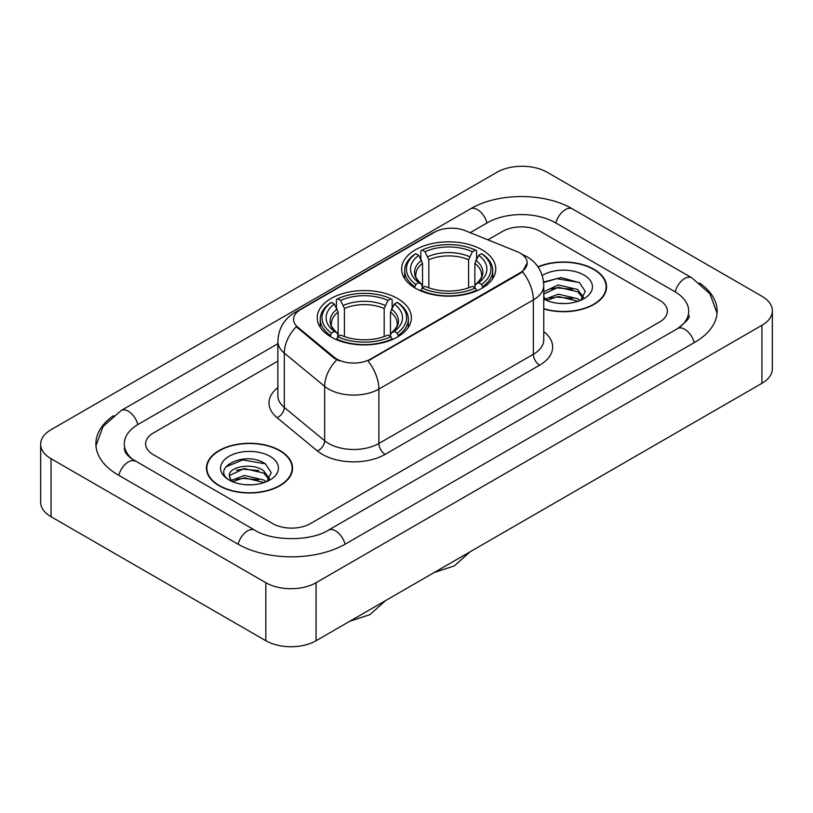 <?xml version="1.0" encoding="UTF-8"?>
<svg xmlns="http://www.w3.org/2000/svg" width="813" height="813" viewBox="0 0 813 813"><rect width="100%" height="100%" fill="white"/><g stroke="black" fill="none" stroke-linecap="round" stroke-linejoin="round"><path stroke-width="1.22" d="M397.587 298.523A47.073 27.175 0 0 0 346.287 292.629A47.073 27.175 0 0 0 317.233 317.741A47.073 27.175 0 0 0 331.013 336.958A47.073 27.175 0 0 0 382.313 342.852A47.073 27.175 0 0 0 411.368 317.741A47.073 27.175 0 0 0 397.587 298.523M481.987 249.794A47.073 27.175 0 0 0 430.687 243.9A47.073 27.175 0 0 0 401.632 269.012A47.073 27.175 0 0 0 415.413 288.229A47.073 27.175 0 0 0 466.713 294.123A47.073 27.175 0 0 0 495.767 269.012A47.073 27.175 0 0 0 481.987 249.794M520.168 253.128A23.984 13.841 0 0 0 516.966 251.583L465.249 230.679A23.984 13.841 0 0 0 434.549 232.223L300.586 309.57A23.984 13.841 0 0 0 293.564 319.357A23.984 13.841 0 0 0 297.893 327.293L334.102 357.151A23.984 13.841 0 0 0 370.708 359L520.168 272.711A23.984 13.841 0 0 0 527.19 262.924A23.984 13.841 0 0 0 520.168 253.128M543.765 308.95A43.079 24.868 0 0 0 606.569 286.847A43.079 24.868 0 0 0 593.957 269.266A43.079 24.868 0 0 0 537.962 266.827M279.957 450.554A43.079 24.868 0 0 0 233.016 445.158A43.079 24.868 0 0 0 206.431 468.136A43.079 24.868 0 0 0 219.043 485.717A43.079 24.868 0 0 0 265.983 491.113A43.079 24.868 0 0 0 292.578 468.136A43.079 24.868 0 0 0 279.957 450.554M206.868 470.371A43.079 24.868 0 0 0 206.726 471.042M527.19 262.924L522.495 271.735L520.168 273.422L368.004 360.931A31.087 17.947 60 0 1 378.868 389.092A35.528 20.508 180 0 1 328.625 389.092A35.528 20.508 180 0 1 324.651 386.358L284.306 353.086A35.528 20.508 180 0 1 277.873 341.328L277.873 395.707A35.528 20.508 0 0 0 284.306 407.476L324.651 440.748A35.528 20.508 0 0 0 328.625 443.481A35.528 20.508 0 0 0 378.868 443.481L533.358 354.285A35.528 20.508 0 0 0 543.765 339.783L543.765 285.404A35.528 20.508 180 0 1 533.358 299.906A31.087 17.947 -120 0 0 522.495 271.735M339.488 360.931L334.102 358.208L296.288 326.714A31.087 20.792 129.5 0 0 284.306 353.086L284.306 407.476A8.882 5.945 -50.5 0 1 277.03 417.669A44.41 25.64 180 0 1 277.873 387.577M272.741 523.613A26.646 15.386 0 0 0 310.414 523.613L659.587 322.019A26.646 15.386 0 0 0 667.382 311.145A26.646 15.386 0 0 0 659.587 300.271L540.259 231.38A26.646 15.386 0 0 0 502.586 231.38L487.922 239.845L502.586 231.38A26.646 15.386 0 0 1 540.259 231.38L659.587 300.271A26.646 15.386 0 0 1 667.382 311.145A26.646 15.386 0 0 1 659.587 322.019L310.414 523.613A26.646 15.386 0 0 1 272.741 523.613L153.413 454.721L272.741 523.613M277.873 361.114L153.413 432.963A26.646 15.386 0 0 0 145.618 443.847A26.646 15.386 0 0 0 153.413 454.721A26.646 15.386 0 0 1 145.618 443.847A26.646 15.386 0 0 1 153.413 432.963L277.873 361.114M292.284 471.042A43.079 24.868 0 0 0 292.131 470.371M606.274 289.753A43.079 24.868 0 0 0 606.132 289.093M543.765 308.666A42.632 24.614 0 0 0 606.132 286.847A42.632 24.614 0 0 0 593.642 269.449A42.632 24.614 0 0 0 538.135 267.071M558.683 303.33L565.381 303.534M545.381 299.082L558.307 294.154L577.687 298.686L580.035 300.576M546.57 300.322L558.307 296.46L578.114 301.277M543.765 296.206A20.071 11.585 0 0 0 546.743 300.485M543.765 292.395L544.11 291.603L558.307 284.946L577.687 289.479L583.46 297.446M543.765 294.702L544.11 293.91L558.307 287.253L577.687 291.786L583.002 298.046M543.765 299.082A28.953 16.717 0 0 0 583.968 298.676A28.953 16.717 0 0 0 583.968 275.028A28.953 16.717 0 0 0 542.22 275.516M580.726 300.292L585.258 291.379L579.527 282.741L561.234 277.558L543.582 282.009M545.584 299.977L543.765 297.843M543.633 282.538L556.722 278.666L579.13 282.477M550.34 289.032L556.722 287.873L572.718 289.245M550.34 298.239L556.722 297.08L572.718 298.452M219.358 485.544A42.632 24.614 0 0 0 265.81 490.879A42.632 24.614 0 0 0 292.131 468.136A42.632 24.614 0 0 0 279.642 450.737A42.632 24.614 0 0 0 233.189 445.402A42.632 24.614 0 0 0 206.868 468.136A42.632 24.614 0 0 0 219.358 485.544M244.683 484.619L251.38 484.812M231.38 480.371L244.307 475.442L263.697 479.975L266.044 481.855M232.569 481.611L244.307 477.739L264.113 482.566M231.583 481.266L229.51 476.408A20.071 11.585 0 0 0 232.752 481.774M269.459 478.735L263.697 470.768C251.644 461.774 226.857 467.323 229.51 476.408L229.429 475.524M229.561 476.682L230.109 475.188L244.307 468.532L263.697 473.064L269.001 479.324M266.725 481.57L271.268 472.668L265.526 464.02C245.211 449.416 209.114 468.664 229.957 480.453L230.059 480.524M269.977 456.317A28.953 16.717 0 0 0 229.032 456.317A28.953 16.717 0 0 0 229.032 479.955A28.953 16.717 0 0 0 269.977 479.955A28.953 16.717 0 0 0 269.977 456.317M225.729 466.926L242.731 459.945L265.129 463.756M236.349 470.321L242.731 469.162L258.727 470.534M236.349 479.528L242.731 478.369L258.727 479.741M414.569 287.731L415.829 284.367A42.276 24.41 0 0 1 415.829 253.666L418.736 255.343A38.191 22.053 0 0 0 418.736 282.68L421.612 284.316L422.536 287.741M422.536 286.349L422.536 263.382L418.736 255.343M420.849 258.981L420.849 250.76L422.11 250.038A42.276 24.41 0 0 1 475.29 250.038L472.383 251.715A38.191 22.053 0 0 0 425.016 251.715L428.817 259.764L428.817 287.832M468.583 287.832L468.583 259.764L472.383 251.715M420.849 290.17A44.054 25.437 0 0 0 476.55 290.17L475.29 287.985A42.276 24.41 0 0 1 422.11 287.985L420.849 290.922M476.55 290.922L476.55 290.17M415.829 253.666L414.569 254.388A44.054 25.437 0 0 0 404.65 270.465A44.054 25.437 0 0 0 414.569 286.542M475.29 250.038L476.55 250.76L476.55 258.981M422.11 287.985L425.016 286.308A38.191 22.053 0 0 0 472.383 286.308L475.29 287.985M418.736 282.68L415.829 284.367M425.016 251.715L422.11 250.038M421.612 260.282A34.156 19.725 0 0 0 421.612 284.316L421.774 284.418C416.917 279.733 414.945 276.542 415.839 274.865A32.855 18.973 0 0 1 422.536 263.382M482.831 286.542A44.054 25.437 0 0 0 492.749 270.465A44.054 25.437 0 0 0 482.831 254.388L481.57 253.666A42.276 24.41 0 0 1 481.57 284.367L482.831 287.731M481.57 284.367L478.664 282.68A38.191 22.053 0 0 0 478.664 255.343L481.57 253.666M478.664 255.343L474.863 263.382L474.863 286.349L475.788 284.316L478.664 282.68M474.863 263.382A32.855 18.973 0 0 1 481.56 274.865C482.455 276.552 480.483 279.743 475.635 284.418L475.788 284.316A34.156 19.725 0 0 0 475.788 260.282M474.863 287.741L474.863 286.349M330.169 336.46L331.43 333.096A42.276 24.41 0 0 1 331.43 302.395L334.336 304.072A38.191 22.053 0 0 0 334.336 331.409L337.212 333.045L338.137 336.47M338.137 335.078L338.137 312.111L334.336 304.072M336.45 307.71L336.45 299.489L337.71 298.767A42.276 24.41 0 0 1 390.89 298.767L387.984 300.444A38.191 22.053 0 0 0 340.617 300.444L344.417 308.493L344.417 336.562M384.183 336.562L384.183 308.493L387.984 300.444M336.45 338.899A44.054 25.437 0 0 0 392.151 338.899L390.89 336.714A42.276 24.41 0 0 1 337.71 336.714L336.45 339.651M392.151 339.651L392.151 338.899M331.43 302.395L330.169 303.117A44.054 25.437 0 0 0 320.251 319.194A44.054 25.437 0 0 0 330.169 335.271M390.89 298.767L392.151 299.489L392.151 307.71M337.71 336.714L340.617 335.037A38.191 22.053 0 0 0 387.984 335.037L390.89 336.714M334.336 331.409L331.43 333.096M340.617 300.444L337.71 298.767M337.212 309.011A34.156 19.725 0 0 0 337.212 333.045L337.365 333.147C332.517 328.462 330.535 325.271 331.44 323.594A32.855 18.973 0 0 1 338.137 312.111M398.431 335.271A44.054 25.437 0 0 0 408.35 319.194A44.054 25.437 0 0 0 398.431 303.117L397.171 302.395A42.276 24.41 0 0 1 397.171 333.096L398.431 336.46M397.171 333.096L394.264 331.409A38.191 22.053 0 0 0 394.264 304.072L397.171 302.395M394.264 304.072L390.464 312.111L390.464 335.078L391.388 333.045L394.264 331.409M390.464 312.111A32.855 18.973 0 0 1 397.161 323.594C398.055 325.281 396.073 328.472 391.226 333.147L391.388 333.045A34.156 19.725 0 0 0 391.388 309.011M390.464 336.47L390.464 335.078M679.841 327.182A47.957 27.693 0 0 0 688.702 311.145A47.957 27.693 0 0 0 674.658 291.562L555.33 222.681A47.957 27.693 0 0 0 487.515 222.681L470.199 232.67M277.873 343.706L138.342 424.264A47.957 27.693 0 0 0 124.298 443.847A47.957 27.693 0 0 0 133.159 459.873M265.831 582.708A35.528 20.508 0 0 0 316.064 582.708L761.944 325.281A35.528 20.508 0 0 0 772.35 310.779A35.528 20.508 0 0 0 761.944 296.278L547.169 172.275A35.528 20.508 0 0 0 496.936 172.275L51.056 429.701A35.528 20.508 0 0 0 40.65 444.203A35.528 20.508 0 0 0 51.056 458.705L265.831 582.708L265.831 640.725A35.528 20.508 0 0 0 316.064 640.725L761.944 383.299A35.528 20.508 0 0 0 772.35 368.797L772.35 310.779M40.65 444.203L40.65 502.221A35.528 20.508 0 0 0 51.056 516.722L265.831 640.725M113.546 415.646A76.381 44.095 0 0 0 95.883 443.847A76.381 44.095 0 0 0 118.251 475.026L237.569 543.917A76.381 44.095 0 0 0 345.586 543.917L694.749 342.324A76.381 44.095 0 0 0 717.117 311.145A76.381 44.095 0 0 0 699.454 282.944M297.893 327.293L297.893 328.35M334.102 357.151L334.102 358.208M370.708 359L370.708 359.712M520.168 272.711L520.168 273.422M385.149 454.355A8.882 5.132 60 0 1 378.868 443.481L378.868 389.092L533.358 299.906L533.358 354.285A8.882 5.132 60 0 0 539.639 365.169L385.149 454.355A44.41 25.64 180 0 1 322.344 454.355A44.41 25.64 180 0 1 317.375 450.93L277.03 417.669M543.765 285.404C543.155 272.629 537.545 263.046 526.915 256.664L522.434 254.479A31.087 14.553 112 0 0 522.017 254.327M297.944 311.379A31.087 17.947 -120 0 0 294.723 312.588C284.093 318.97 278.483 328.554 277.873 341.328M294.723 312.588L431.937 233.372A31.087 17.947 60 0 1 434.284 232.376M336.755 359.854A31.087 20.792 129.5 0 0 324.651 386.358L324.651 440.748A8.882 5.945 -50.5 0 1 317.375 450.93M543.765 331.653A44.41 25.64 180 0 1 539.639 365.169M468.583 259.764A32.855 18.973 0 0 0 428.817 259.764M469.508 256.664A34.156 19.725 0 0 0 427.892 256.664M384.183 308.493A32.855 18.973 0 0 0 344.417 308.493M385.108 305.393A34.156 19.725 0 0 0 343.493 305.393M345.047 544.222A14.207 8.201 -120 0 0 328.432 530.157C310.962 541.458 272.192 541.458 254.723 530.157L131.208 458.491C127.631 455.524 125.517 453.034 124.887 451.022L124.298 448.197M238.107 544.222A14.207 8.201 -60 0 1 254.723 530.157M118.789 475.331A14.207 8.201 -60 0 1 135.405 461.266M95.954 445.849L103.027 426.52L121.198 410.514A14.207 8.201 60 0 1 137.814 424.579M121.198 410.514L470.361 208.921A14.207 8.201 60 0 1 486.977 222.986M470.361 208.921C498.074 192.437 544.771 192.437 572.484 208.921A14.207 8.201 120 0 0 555.868 222.986M572.484 208.921L691.802 277.812A14.207 8.201 120 0 0 675.186 291.877M694.211 342.629A14.207 8.201 -120 0 0 677.595 328.564L328.432 530.157M316.064 640.725L316.064 582.708M51.056 516.722L51.056 458.705M761.944 383.299L761.944 325.281M431.937 233.372L437.628 230.719M606.132 290.414L606.132 286.847M292.131 471.703L292.131 468.136M206.868 471.703L206.868 468.136M470.066 551.814L454.315 565.899L434.244 572.494M404.65 278.585L404.65 270.465M492.749 278.585L492.749 270.465M385.657 600.543L369.915 614.628L349.844 621.223M320.251 327.314L320.251 319.194M408.35 327.314L408.35 319.194M717.046 313.147L709.973 293.818L691.802 277.812M688.702 315.495C690.684 316.938 686.975 321.287 677.595 328.564"/></g></svg>

